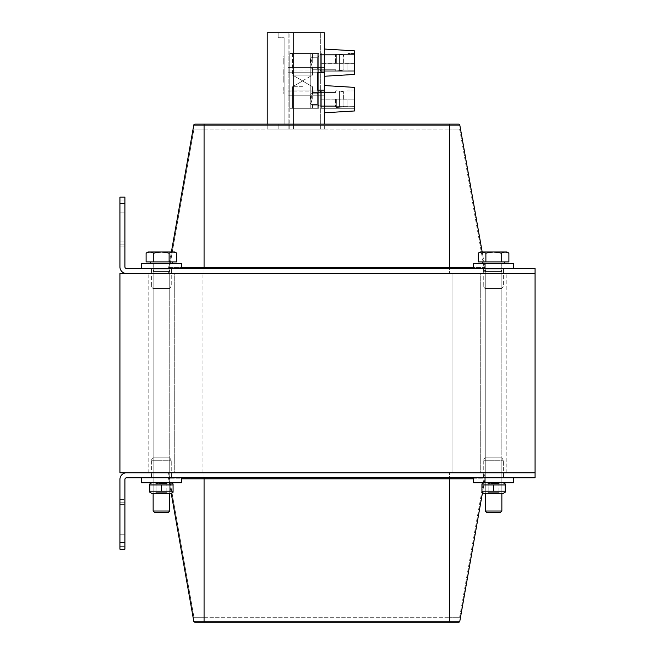 <?xml version="1.0" encoding="UTF-8"?>
<svg xmlns="http://www.w3.org/2000/svg" width="655" height="655" viewBox="0 0 655 655"><rect width="100%" height="100%" fill="white"/><g stroke="black" fill="none" stroke-linecap="round" stroke-linejoin="round"><path stroke-width="0.49" stroke-dasharray="3.27 2.46" d="M119.93 472.795L535.069 472.795L535.069 268.55L126.571 268.55A1.662 1.662 0 0 1 124.909 266.888L124.909 197.147L119.93 197.147L119.93 266.888A6.64 6.64 0 0 0 126.571 273.528L535.069 273.528L119.93 273.528L119.93 472.795M452.04 472.795L202.96 472.795L452.04 472.795L202.96 472.795L452.04 472.795L452.04 273.528L202.96 273.528L452.04 273.528L202.96 273.528L452.04 273.528L452.04 472.795M480.271 472.795L506.839 472.795L480.271 472.795L506.839 472.795L480.271 472.795L480.271 273.528L506.839 273.528L480.271 273.528L480.271 472.795M174.729 472.795L148.161 472.795L174.729 472.795L148.161 472.795L174.729 472.795L174.729 273.528L148.161 273.528L174.729 273.528L174.729 472.795M202.96 472.795L202.96 273.528L202.96 472.795M480.271 273.528L506.839 273.528L480.271 273.528M174.729 273.528L148.161 273.528L174.729 273.528M124.909 519.292L124.909 534.243L124.909 519.292M119.93 519.292L119.93 534.243L119.93 519.292M119.93 542.545L119.93 549.185L119.93 546.352L119.93 549.185L124.909 549.185L124.909 542.545L119.93 542.545L119.93 479.444A6.64 6.64 0 0 1 126.571 472.795L535.069 472.795L535.069 477.782L126.571 477.782A1.662 1.662 0 0 0 124.909 479.444L124.909 542.545M124.909 549.185L124.909 499.372L124.909 549.185L119.93 549.185L124.909 549.185M119.93 502.205L119.93 546.352L119.93 499.372L124.909 499.372L119.93 499.372L119.93 502.205L124.909 502.205L119.93 502.205M483.595 477.782L483.595 472.795L503.523 472.795L483.595 472.795L503.523 472.795L483.595 472.795L483.595 477.782L503.523 477.782L483.595 477.782M151.477 477.782L151.477 472.795L171.405 472.795L151.477 472.795L171.405 472.795L151.477 472.795L151.477 477.782L171.405 477.782L151.477 477.782M459.638 617.272L485.109 472.795L168.474 472.795L485.109 472.795L459.638 617.272L449.51 617.272L459.638 617.272M204.065 617.272L449.51 617.272L193.945 617.272L168.474 472.795L193.945 617.272L204.065 617.272L204.065 472.795L204.065 617.272M204.065 622.25L204.065 621.202L449.51 621.202L449.51 622.25L195.01 622.25A1.269 1.269 0 0 1 193.765 621.202L168.654 478.83A1.269 1.269 0 0 0 167.41 477.782A1.269 1.269 0 0 1 168.654 478.83L181.37 478.83M473.63 478.83L484.929 478.83A1.269 1.269 0 0 1 486.174 477.782A1.269 1.269 0 0 0 484.929 478.83L482.506 492.568L484.929 478.83L449.51 478.83L449.51 621.202L459.818 621.202A1.269 1.269 0 0 1 458.574 622.25M486.174 477.782L449.51 477.782L486.174 477.782A1.269 1.269 0 0 0 484.929 478.83A1.269 1.269 0 0 1 486.174 477.782M449.51 477.782L204.065 477.782L449.51 477.782L449.51 478.83L204.065 478.83L204.065 477.782L167.41 477.782L204.065 477.782M171.209 493.313L168.654 478.83L204.065 478.83L204.065 621.202L193.765 621.202M124.909 227.039L124.909 212.089L124.909 227.039M119.93 227.039L119.93 212.089L119.93 227.039M119.93 199.98L119.93 244.127L119.93 199.98L124.909 199.98L124.909 246.96L124.909 197.147L124.909 199.98L119.93 199.98M124.909 197.147L119.93 197.147L124.909 197.147M119.93 246.96L124.909 246.96L119.93 246.96L119.93 244.127L119.93 246.96M326.976 124.082L326.976 129.06L267.199 129.06L326.976 129.06L326.976 124.082L267.199 124.082L326.976 124.082M267.199 124.082L267.199 32.75L278.154 32.75L278.154 37.728L278.154 32.75L267.199 32.75L267.199 129.06L278.154 129.06L278.154 124.082L284.131 124.082L284.131 37.728L284.131 124.082L284.131 37.728L284.131 124.082L278.154 124.082L278.154 129.06L278.154 124.082L284.131 124.082L284.131 37.728L278.154 37.728L278.154 32.75L267.199 32.75L267.199 129.06L278.154 129.06L278.154 124.082L284.131 124.082L278.154 124.082L278.154 129.06L278.154 124.082L284.131 124.082L278.154 124.082L278.154 129.06L278.154 124.082L284.131 124.082L284.131 37.728L278.154 37.728L278.154 32.75L267.199 32.75L267.199 129.06L324.315 129.06L324.315 124.082M483.595 268.55L483.595 273.528L503.523 273.528L483.595 273.528L503.523 273.528L483.595 273.528L483.595 268.55L503.523 268.55L483.595 268.55M151.477 268.55L151.477 273.528L171.405 273.528L151.477 273.528L171.405 273.528L151.477 273.528L151.477 268.55L171.405 268.55L151.477 268.55M459.638 129.06L485.109 273.528L168.474 273.528L485.109 273.528L459.638 129.06L449.51 129.06L459.638 129.06M204.065 129.06L449.51 129.06L193.945 129.06L168.474 273.528L193.945 129.06L204.065 129.06L204.065 273.528L204.065 129.06M458.574 124.082A1.269 1.269 0 0 1 459.818 125.13L204.065 125.13L204.065 124.082L458.574 124.082A1.269 1.269 0 0 1 459.818 125.13L484.929 267.502L473.63 267.502M204.065 268.55L486.174 268.55A1.269 1.269 0 0 1 485.257 268.157A1.269 1.269 0 0 0 486.174 268.55L204.065 268.55L204.065 125.13L193.765 125.13A1.269 1.269 0 0 1 195.01 124.082A1.269 1.269 0 0 0 193.765 125.13L168.654 267.502A1.269 1.269 0 0 1 167.41 268.55A1.269 1.269 0 0 0 168.654 267.502L484.929 267.502L482.178 251.946M486.174 268.55A1.269 1.269 0 0 1 484.929 267.502A1.269 1.269 0 0 0 486.174 268.55M171.397 251.946L168.654 267.502L181.37 267.502M483.758 286.088A2.661 2.661 0 0 0 485.257 288.478L501.861 288.478L485.257 288.478L485.257 263.572L501.861 263.572L485.257 263.572L501.861 263.572L485.257 263.572L485.257 288.478L501.861 288.478L485.257 288.478A2.661 2.661 0 0 1 483.758 286.088L483.758 268.55L503.351 268.55L483.758 268.55L503.351 268.55L483.758 268.55L483.758 286.088L503.351 286.088L483.758 286.088M473.63 268.55L513.479 268.55L473.63 268.55L513.479 268.55L473.63 268.55L473.63 263.572L513.479 263.572L473.63 263.572L513.479 263.572L513.479 268.55M151.649 286.088A2.661 2.661 0 0 0 153.139 288.478L169.743 288.478L153.139 288.478L153.139 263.572L169.743 263.572L153.139 263.572L169.743 263.572L153.139 263.572L153.139 288.478L169.743 288.478L153.139 288.478A2.661 2.661 0 0 1 151.649 286.088L151.649 268.55L171.242 268.55L151.649 268.55L171.242 268.55L151.649 268.55L151.649 286.088L171.242 286.088L151.649 286.088M141.521 268.55L181.37 268.55L141.521 268.55L181.37 268.55L141.521 268.55L141.521 263.572L181.37 263.572L141.521 263.572L181.37 263.572L181.37 268.55M483.758 460.244A2.661 2.661 0 0 1 485.257 457.853L501.861 457.853L485.257 457.853L485.257 482.76L501.861 482.76L485.257 482.76L501.861 482.76L485.257 482.76L485.257 457.853L501.861 457.853L485.257 457.853A2.661 2.661 0 0 0 483.758 460.244L483.758 477.782L503.351 477.782L483.758 477.782L503.351 477.782L483.758 477.782L483.758 460.244L503.351 460.244L483.758 460.244M473.63 477.782L513.479 477.782L473.63 477.782L513.479 477.782L473.63 477.782L473.63 482.76L513.479 482.76L473.63 482.76L513.479 482.76L513.479 477.782M151.649 460.244A2.661 2.661 0 0 1 153.139 457.853L169.743 457.853L153.139 457.853L153.139 482.76L169.743 482.76L153.139 482.76L169.743 482.76L153.139 482.76L153.139 457.853L169.743 457.853L153.139 457.853A2.661 2.661 0 0 0 151.649 460.244L151.649 477.782L171.242 477.782L151.649 477.782L171.242 477.782L151.649 477.782L151.649 460.244L171.242 460.244L151.649 460.244M141.521 477.782L181.37 477.782L141.521 477.782L181.37 477.782L141.521 477.782L141.521 482.76L181.37 482.76L141.521 482.76L181.37 482.76L181.37 477.782M485.257 511.023L486.886 512.652L500.232 512.652L486.886 512.652L500.232 512.652L501.861 511.023L485.257 511.023L501.861 511.023L485.257 511.023L485.257 271.538L501.861 271.538L485.257 271.538L485.969 269.909L501.141 269.909L485.969 269.909L485.969 263.572L501.141 263.572L485.969 263.572L501.141 263.572L485.969 263.572L485.969 269.909L501.141 269.909L485.969 269.909L485.257 271.538L501.861 271.538L485.257 271.538L485.257 493.387M508.894 253.133L506.839 251.946L501.222 253.133L493.559 251.946L505.062 251.946L508.894 253.133L505.062 251.946L506.839 251.946L493.559 251.946L485.887 253.133L482.055 251.946L493.559 251.946L501.222 253.133L505.062 251.946L508.894 253.133L508.894 261.91L501.222 261.91L501.222 253.133L505.062 251.946L482.055 251.946L478.216 253.133L482.055 251.946L480.271 251.946L485.887 253.133L493.559 251.946L501.222 253.133L501.222 261.91L485.887 261.91L501.222 261.91L501.222 253.133M478.216 253.133L478.216 261.91L485.887 261.91L485.887 253.133L493.559 251.946L480.271 251.946L478.216 253.133L482.055 251.946L485.887 253.133L485.887 261.91L478.216 261.91L501.222 261.91M482.432 261.91L504.686 261.91L482.432 261.91L504.686 261.91L482.432 261.91L482.432 263.572L504.686 263.572L482.432 263.572M485.887 261.91L485.887 253.133M153.139 511.023L154.768 512.652L168.114 512.652L154.768 512.652L168.114 512.652L169.743 511.023L153.139 511.023L169.743 511.023L153.139 511.023L153.139 271.538L169.743 271.538L153.139 271.538L153.859 269.909L169.031 269.909L153.859 269.909L153.859 263.572L169.031 263.572L153.859 263.572L169.031 263.572L153.859 263.572L153.859 269.909L169.031 269.909L153.859 269.909L153.139 271.538L169.743 271.538L153.139 271.538L153.139 493.387M176.784 253.133L174.729 251.946L169.113 253.133L161.441 251.946L172.945 251.946L176.784 253.133L172.945 251.946L174.729 251.946L161.441 251.946L153.778 253.133L149.938 251.946L161.441 251.946L169.113 253.133L172.945 251.946L176.784 253.133L176.784 261.91L169.113 261.91L169.113 253.133L172.945 251.946L149.938 251.946L146.106 253.133L149.938 251.946L148.161 251.946L153.778 253.133L161.441 251.946L169.113 253.133L169.113 261.91L153.778 261.91L169.113 261.91L169.113 253.133M146.106 253.133L146.106 261.91L153.778 261.91L153.778 253.133L161.441 251.946L148.161 251.946L146.106 253.133L149.938 251.946L153.778 253.133L153.778 261.91L146.106 261.91L169.113 261.91M150.314 261.91L172.568 261.91L150.314 261.91L172.568 261.91L150.314 261.91L150.314 263.572L172.568 263.572L150.314 263.572M153.778 261.91L153.778 253.133M500.199 493.387L498.938 492.666L488.171 492.666L498.938 492.666L488.171 492.666L498.938 492.666L498.938 483.488L488.171 483.488L498.938 483.488L498.938 492.666L500.199 493.387L486.911 493.387L500.199 493.387M481.933 492.241L481.933 491.201L505.177 491.201L481.933 491.201L481.933 492.241L483.922 493.387L503.187 493.387L483.922 493.387L503.187 493.387L505.177 492.241M486.911 482.76L488.171 483.488L498.938 483.488L488.171 483.488L486.911 482.76L500.199 482.76L486.911 482.76M493.559 482.76L483.922 482.76L493.559 482.76M481.933 484.954L505.177 484.954L481.933 484.954L505.177 484.954L505.177 491.201L493.559 491.201L493.559 484.954L493.559 491.201L481.933 491.201L481.933 484.954M168.089 493.387L166.828 492.666L156.062 492.666L166.828 492.666L156.062 492.666L166.828 492.666L166.828 483.488L156.062 483.488L166.828 483.488L166.828 492.666L168.089 493.387L154.801 493.387L168.089 493.387M149.823 492.241L151.813 493.387L171.078 493.387L151.813 493.387L171.078 493.387L173.067 492.241L173.067 491.201L149.823 491.201L149.823 484.954L173.067 484.954L149.823 484.954L173.067 484.954L173.067 483.914L173.067 492.241M154.801 482.76L156.062 483.488L166.828 483.488L156.062 483.488L154.801 482.76L168.089 482.76L154.801 482.76M161.441 482.76L171.078 482.76L161.441 482.76M161.441 491.201L161.441 484.954L161.441 491.201L173.067 491.201L149.823 491.201L161.441 491.201L161.441 484.954M505.177 491.201L505.177 484.954L505.177 491.201M493.559 491.201L493.559 484.954M149.823 491.201L149.823 484.954L149.823 491.201M173.067 491.201L173.067 484.954L173.067 491.201M321.327 106.691L347.895 106.691L347.895 99.781L347.895 106.691L347.895 99.781L347.895 106.691L347.895 99.781L347.895 106.691L347.895 99.781L347.895 106.691L321.327 106.667L321.327 99.781L347.895 99.781L321.327 99.781L321.327 106.691L347.895 106.691L347.895 99.888L321.327 99.888L321.327 106.667L321.327 99.781L321.327 106.691L347.895 106.691L321.327 106.667L321.327 99.781L347.895 99.781L321.327 99.781L321.327 106.691L347.895 106.691L347.895 99.888L321.327 99.888L321.327 106.667L321.327 99.781L321.327 108.304L321.327 90.955L347.895 90.955L347.895 90.038L347.895 90.955L347.895 90.038L347.895 90.955L347.895 90.038L347.895 90.955L347.895 90.038L347.895 90.955L354.543 90.955L354.543 99.888L321.327 99.888L321.327 90.955L354.543 90.955L354.543 90.038L354.543 99.888L321.327 99.888L321.327 108.304L354.543 108.304L354.543 90.038L354.543 99.888L347.895 99.888L347.895 106.667L321.327 106.667L321.327 108.304L354.543 108.304L354.543 90.038L354.543 99.888L347.895 99.888L347.895 106.667L321.327 106.667L321.327 99.888L321.327 106.667M321.327 70.159L347.895 70.159L347.895 63.248L347.895 70.159L347.895 63.248L347.895 70.159L347.895 63.248L347.895 70.159L347.895 63.248L347.895 70.159L321.327 70.159L321.327 63.248L347.895 63.248L321.327 63.248L321.327 70.159L321.327 63.248L321.327 70.159L347.895 70.159L321.327 70.159L321.327 63.248L347.895 63.248L321.327 63.248L321.327 70.159M324.315 129.06L324.315 32.75L267.199 32.75L324.315 32.75L267.199 32.75L267.199 129.06L267.199 32.75L267.199 129.06L324.315 129.06L267.199 129.06L267.199 32.75L278.154 32.75L278.154 37.728L278.154 32.75L267.199 32.75L267.199 129.06L324.315 129.06L267.199 129.06L324.315 129.06L267.199 129.06L278.154 129.06L267.199 129.06L267.199 32.75L324.315 32.75L267.199 32.75L267.199 129.06L267.199 32.75L324.315 32.75L267.199 32.75L267.199 129.06L324.315 129.06M324.315 67.621L324.315 32.75L324.315 67.621L324.315 32.75L324.315 67.621L324.315 32.75L324.315 67.621L288.118 67.621L288.118 72.73L288.118 70.969L288.118 72.73L288.118 70.969L288.118 72.73L288.118 70.969L288.118 72.73L317.675 72.73L317.675 90.128L288.118 90.128L288.118 95.229L324.315 95.229L288.118 95.229L324.315 95.229L288.118 95.229L324.315 95.229L288.118 95.229L288.118 90.128L288.118 95.229L288.118 90.128L288.118 95.229L288.118 90.128L288.118 91.896L288.118 90.128L288.118 91.896L288.118 90.128L288.118 91.896L288.118 90.128L317.675 90.128L317.675 72.73L288.118 72.73L288.118 67.621L288.118 72.73L317.675 72.73L317.675 90.128L288.118 90.128L317.675 90.128L317.675 72.73L288.118 72.73L288.118 67.621L288.118 72.73L317.675 72.73L317.675 90.128L288.118 90.128L317.675 90.128L317.675 72.73L288.118 72.73L288.118 67.621L324.315 67.621M324.315 62.643L324.315 49.027L324.315 62.643M324.315 99.175L324.315 85.559L324.315 99.175M324.315 81.433L324.315 91.896L324.315 81.433M324.315 35.959L324.315 44.262M284.131 66.72L283.803 68.046L284.131 66.72M284.131 79.337L283.803 76.332L283.803 82.44L283.803 76.332L283.803 82.44L283.803 76.66L284.131 79.337M284.131 78.854L283.803 76.881L283.803 80.385L283.803 76.823L284.131 78.854M283.861 78.428L283.861 80.172L283.861 78.428M283.803 80.123L283.803 76.823L283.803 80.123M284.131 87.164L283.803 93.919L284.131 87.164M284.131 65.557L284.131 73L284.131 65.557M283.803 69.733L284.131 69.733C284.131 74.596 284.131 73.556 284.131 69.733C284.131 74.596 284.131 73.556 284.131 69.733L284.131 71.591L284.131 69.733C284.131 74.596 284.131 73.556 284.131 69.733C284.131 74.596 284.131 73.556 284.131 69.733L283.803 73L283.803 69.733C283.803 74.596 283.803 73.556 283.803 69.733C283.803 74.596 283.803 73.556 283.803 69.733L283.803 71.591L283.803 69.733C283.803 74.596 283.803 73.556 283.803 69.733C283.803 74.596 283.803 73.556 283.803 69.733M284.131 71.878L284.131 69.684L284.131 71.878M283.803 71.878L283.803 69.684L283.803 71.878M283.803 71.739L284.131 72.918L284.131 69.962L284.131 75.784L283.803 71.739M283.803 69.594L284.131 71.845L283.803 69.594M283.803 78.125L284.131 76.545L283.803 78.125M283.803 89.186L284.131 91.176L284.131 87.025L284.131 91.176L284.131 87.025L284.131 90.144L283.803 89.186M283.803 86.968L283.803 91.43L283.803 86.968M284.131 59.015L283.803 62.864L284.131 59.015M284.131 60.006L283.803 62.929L283.803 58.942L283.803 62.929L283.803 58.942L283.803 62.929L283.803 58.942L283.803 62.929L283.803 58.942L283.803 62.929L283.803 58.942L283.803 62.929L284.131 60.006M288.118 129.06L320.336 129.06L293.432 129.06L320.336 129.06L293.432 129.06L320.336 129.06L293.432 129.06L293.432 32.75L320.336 32.75L288.118 32.75L293.432 32.75L288.118 32.75L293.432 32.75L288.118 32.75L293.432 32.75L288.118 32.75L293.432 32.75L293.432 129.06L293.432 32.75L293.432 129.06L293.432 32.75L293.432 129.06L293.432 32.75L293.432 129.06L293.432 32.75L293.432 129.06L293.432 32.75L293.432 129.06L293.432 32.75L293.432 129.06L293.432 32.75L293.432 129.06L288.118 129.06L293.432 129.06L288.118 129.06L293.432 129.06L288.118 129.06L293.432 129.06L288.118 129.06L289.96 129.06L288.118 129.06L288.118 32.75L288.118 129.06M284.131 37.728L284.131 124.082L284.131 37.728L278.154 37.728L278.154 32.75L267.199 32.75L267.199 129.06L267.199 32.75L278.154 32.75L278.154 37.728L284.131 37.728M320.336 129.06L312.034 129.06L320.336 129.06L320.336 32.75L312.034 32.75L320.336 32.75L320.336 129.06M289.797 129.06L289.911 32.75L289.797 129.06M289.862 129.06L289.96 32.75L289.862 129.06M312.034 129.06L312.034 32.75L312.034 129.06M284.131 61.595L283.803 64.28L284.131 61.595M284.131 63.167L284.131 63.732L284.131 63.167M284.131 58.18L284.131 58.737L284.131 58.18M284.131 74.67L284.131 75.227L284.131 74.67M283.803 61.595L284.131 64.223L283.803 61.595M283.803 92.199L283.803 92.732L283.803 92.199M283.803 61.341L284.131 60.227L283.803 61.341M283.803 63.167L283.803 63.732L283.803 63.167M283.803 58.18L283.803 58.737L283.803 58.18M283.803 56.6L283.803 57.075L283.803 56.6M283.803 74.67L283.803 75.227L283.803 74.67M283.803 75.006L284.131 75.726L284.131 72.468L283.803 75.006M283.803 73.09L283.803 73.565L283.803 73.09M317.675 72.73L317.675 90.128M321.327 54.422L347.895 54.422L347.895 53.505L347.895 54.422L347.895 53.505L347.895 54.422L347.895 53.505L347.895 54.422L347.895 53.505L347.895 54.422L354.543 54.422L354.543 53.505L354.543 63.355L321.327 63.355L321.327 54.422L354.543 54.422L354.543 53.505L354.543 63.355L321.327 63.355L321.327 54.422L354.543 54.422L354.543 53.505L354.543 63.355L321.327 63.355L321.327 71.772L354.543 71.772L354.543 53.505L354.543 63.355L321.327 63.355L321.327 71.772L354.543 71.772L354.543 54.422L354.543 71.772L321.327 71.772L321.327 54.422L354.543 54.422L354.543 71.772L321.327 71.772L321.327 54.422L347.895 54.422L321.327 54.422L347.895 54.422L321.327 54.422L321.327 70.134L347.895 70.134L347.895 63.355L347.895 70.134L321.327 70.134L347.895 70.134L347.895 63.355L347.895 70.134L321.327 70.134L321.327 54.422M321.327 90.955L354.543 90.955L354.543 108.304L321.327 108.304L321.327 90.955L354.543 90.955L354.543 108.304L321.327 108.304L321.327 90.955L347.895 90.955L321.327 90.955L347.895 90.955L321.327 90.955L321.327 99.888L321.327 90.955M320.336 91.7L321.327 90.038L320.336 91.7L320.336 106.65L320.336 91.7L320.336 106.65L320.336 91.7L321.327 90.038L320.336 91.7L320.336 106.65L320.336 91.7M320.336 55.167L321.327 53.505L320.336 55.167L320.336 70.118L320.336 55.167L320.336 70.118L320.336 55.167L321.327 53.505L320.336 55.167L320.336 70.118L320.336 55.167M324.315 49.027L354.543 50.853L324.315 49.027L354.543 50.853L354.543 74.433L354.543 50.853L354.543 74.433L354.543 50.853L354.543 74.433L354.543 50.853L354.543 74.433L324.315 76.258M354.543 63.298L354.543 70.208L354.543 63.298L354.543 70.208L354.543 63.298L347.895 63.298L354.543 63.298M354.543 70.134L354.543 71.772L321.327 71.772L320.336 70.118L321.327 71.772L354.543 71.772L321.327 71.772L320.336 70.118L321.327 71.772L354.543 71.772L354.543 70.134L347.895 70.208L354.543 70.208L347.895 70.208L347.895 63.298L347.895 70.208L354.543 70.208L354.543 71.772L354.543 70.134L347.895 70.208L354.543 70.208L347.895 70.208L347.895 63.298L347.895 70.208L354.543 70.134M354.543 87.385L354.543 110.965M354.543 99.83L354.543 106.74L354.543 99.83L354.543 106.74L354.543 99.83L347.895 99.83L354.543 99.83M354.543 106.667L354.543 108.304L321.327 108.304L320.336 106.65L321.327 108.304L354.543 108.304L321.327 108.304L320.336 106.65L321.327 108.304L354.543 108.304L354.543 106.667L347.895 106.74L354.543 106.74L347.895 106.74L347.895 99.83L347.895 106.74L354.543 106.74L354.543 108.304L354.543 106.667L347.895 106.74L354.543 106.74L347.895 106.74L347.895 99.83L347.895 106.74L354.543 106.667M283.803 73.352L283.803 73.909L283.803 73.352M283.803 89.997L284.131 93.845L283.803 89.997M284.131 91.905L284.131 93.182L284.131 91.905M284.131 60.923L284.131 62.2L284.131 60.923M283.803 60.006L283.803 60.678L283.803 60.006M283.803 82.112L283.803 79.337L283.803 82.112M283.803 88.155L284.131 87.025L284.131 91.176L283.803 88.155M318.674 53.505L318.674 108.304L289.78 108.304L318.674 108.304L289.78 108.304L318.674 108.304L289.78 108.304L318.674 108.304L289.78 108.304L318.674 108.304L318.674 53.505L289.78 53.505L318.674 53.505L318.674 108.304L318.674 53.505L289.78 53.505L318.674 53.505L318.674 108.304L318.674 53.505L289.78 53.505L318.674 53.505L318.674 108.304L318.674 53.505L289.78 53.505L318.674 53.505M318.674 105.881L318.674 92.461L318.674 105.881L318.674 92.461L318.674 105.881L318.674 92.461L318.674 105.881L318.674 92.461L318.674 105.881L317.348 104.554L317.348 93.788L317.348 104.554L317.348 93.788L317.348 104.554L318.674 105.881L317.348 104.554L317.348 93.788L317.348 104.554L317.348 93.788L317.348 104.554L318.674 105.881M318.674 69.348L318.674 55.929L318.674 69.348L318.674 55.929L318.674 69.348L318.674 55.929L318.674 69.348L318.674 55.929L318.674 69.348L317.348 68.022L317.348 57.255L317.348 68.022L317.348 57.255L317.348 68.022L318.674 69.348L317.348 68.022L317.348 57.255L317.348 68.022L317.348 57.255L317.348 68.022L318.674 69.348M312.525 53.505L292.605 53.505L312.525 53.505L312.525 57.255L310.953 62.643L312.525 57.255L310.953 62.643L312.525 68.022L310.953 62.643L312.525 57.255L310.953 62.643L312.525 68.022L312.525 75.096L292.605 75.096L312.525 75.096L292.605 75.096L312.525 75.096L292.605 75.096L312.525 75.096L292.605 75.096L312.525 75.096L312.525 68.022L310.953 62.643L312.525 57.255L310.953 62.643L312.525 68.022L310.953 62.643L312.525 57.255L312.525 53.505L292.605 53.505L312.525 53.505L292.605 53.505L312.525 53.505L312.525 57.255L312.525 53.505L292.605 53.505L312.525 53.505M302.569 108.304L292.605 108.304L302.569 108.304M302.569 80.843L292.605 75.096L302.569 80.843L292.605 75.096L302.569 80.843L312.525 75.096L312.525 68.022L310.953 62.643L312.525 68.022L312.525 75.096L302.569 80.843M302.569 86.722L292.605 86.722L302.569 86.722M310.953 99.175C312.689 106.11 312.689 106.11 310.953 99.175C312.689 106.11 312.689 106.11 310.953 99.175C312.689 92.232 312.689 92.232 310.953 99.175C312.689 92.232 312.689 92.232 310.953 99.175C312.689 106.11 312.689 106.11 310.953 99.175C312.689 106.11 312.689 106.11 310.953 99.175C312.689 92.232 312.689 92.232 310.953 99.175C312.689 92.232 312.689 92.232 310.953 99.175C312.689 106.11 312.689 106.11 310.953 99.175C312.689 106.11 312.689 106.11 310.953 99.175C312.689 92.232 312.689 92.232 310.953 99.175C312.689 92.232 312.689 92.232 310.953 99.175C312.689 106.11 312.689 106.11 310.953 99.175C312.689 106.11 312.689 106.11 310.953 99.175C312.689 92.232 312.689 92.232 310.953 99.175C312.689 92.232 312.689 92.232 310.953 99.175M343.916 92.257L343.916 106.085L343.31 106.765L343.916 106.085L343.916 92.257L343.31 91.577L343.916 92.257L343.916 106.085L343.916 92.257L343.916 106.085L343.31 106.765L339.593 107.273L343.31 106.765L343.916 106.085L343.916 92.257L343.31 91.577L339.593 91.078L343.31 91.577L343.916 92.257L343.916 106.085L343.916 92.257L343.916 106.085L343.31 106.765L339.593 107.101L339.593 91.25L339.593 107.273L343.31 106.765L343.916 106.085L343.916 92.257L343.31 91.577L339.593 91.078L343.31 91.577L343.916 92.257L343.916 106.085L343.916 92.257L343.916 106.085L343.31 106.765L339.593 107.101L339.593 91.25L339.593 107.273L343.31 106.765L343.916 106.085L343.916 92.257L343.31 91.577L339.593 91.078L343.31 91.577L343.916 92.257L343.916 106.085L343.916 92.257M335.614 99.175L335.614 106.896L335.614 99.175M312.697 99.175L312.697 92.527L312.697 99.175M310.372 99.175L310.372 94.852L310.372 99.175M343.916 69.553L343.916 55.724L343.31 55.045L343.916 55.724L343.916 69.553L343.31 70.232L343.916 69.553L343.916 55.724L343.916 69.553L343.916 55.724L343.31 55.045L339.593 54.545L343.31 55.045L343.916 55.724L343.916 69.553L343.31 70.232L339.593 70.74L343.31 70.232L343.916 69.553L343.916 55.724L343.916 69.553L343.916 55.724L343.31 55.045L339.593 54.717L339.593 70.568L339.593 54.545L343.31 55.045L343.916 55.724L343.916 69.553L343.31 70.232L339.593 70.74L343.31 70.232L343.916 69.553L343.916 55.724L343.916 69.553L343.916 55.724L343.31 55.045L339.593 54.717L339.593 70.568L339.593 54.545L343.31 55.045L343.916 55.724L343.916 69.553L343.31 70.232L339.593 70.74L343.31 70.232L343.916 69.553L343.916 55.724L343.916 69.553M335.614 62.643L335.614 54.922L335.614 62.643M312.697 62.643L312.697 55.994L312.697 62.643M310.372 62.643L310.372 58.32L310.372 62.643M339.593 91.25L339.593 107.101L339.593 91.078L343.31 91.577L339.593 91.25L339.593 107.273L343.31 106.765L339.593 107.101L339.593 91.25M339.593 70.568L339.593 54.717L339.593 70.74L343.31 70.232L339.593 70.568L339.593 54.545L343.31 55.045L339.593 54.717L339.593 70.568M119.93 546.352L124.909 546.352L119.93 546.352M449.51 617.272L449.51 472.795L449.51 617.272M124.909 203.787L119.93 203.787M119.93 244.127L124.909 244.127L119.93 244.127M449.51 129.06L449.51 273.528L449.51 129.06M449.51 268.55L449.51 124.082M317.176 53.505L317.176 108.304L317.176 53.505M310.781 53.505L310.781 108.304L310.781 53.505M343.31 99.175L343.31 91.577L343.31 99.175M336.334 99.175L336.334 107.559L336.334 99.175M343.31 62.643L343.31 55.045L343.31 62.643M336.334 62.643L336.334 54.259L336.334 62.643M506.839 472.795L506.839 273.528L506.839 472.795M148.161 472.795L148.161 273.528L148.161 472.795M119.93 534.243L124.909 534.243L119.93 534.243M119.93 504.35L124.909 504.35L119.93 504.35M503.523 477.782L503.523 472.795L503.523 477.782M171.405 477.782L171.405 472.795L171.405 477.782M119.93 241.982L124.909 241.982L119.93 241.982M119.93 212.089L124.909 212.089L119.93 212.089M503.523 268.55L503.523 273.528L503.523 268.55M171.405 268.55L171.405 273.528L171.405 268.55M503.351 286.088L501.861 288.478L501.861 263.572L501.861 288.478L503.351 286.088L503.351 268.55L503.351 286.088M171.242 286.088L169.743 288.478L169.743 263.572L169.743 288.478L171.242 286.088L171.242 268.55L171.242 286.088M503.351 460.244L501.861 457.853L501.861 482.76L501.861 457.853L503.351 460.244L503.351 477.782L503.351 460.244M171.242 460.244L169.743 457.853L169.743 482.76L169.743 457.853L171.242 460.244L171.242 477.782L171.242 460.244M501.861 493.387L501.861 271.538L501.141 269.909L501.141 263.572L501.141 269.909L501.861 271.538L501.861 511.023M504.686 261.91L504.686 263.572M169.743 493.387L169.743 271.538L169.031 269.909L169.031 263.572L169.031 269.909L169.743 271.538L169.743 511.023M172.568 261.91L172.568 263.572M488.171 492.666L486.911 493.387L488.171 492.666L488.171 483.488L488.171 492.666M498.938 483.488L500.199 482.76L498.938 483.488M156.062 492.666L154.801 493.387L156.062 492.666L156.062 483.488L156.062 492.666M166.828 483.488L168.089 482.76L166.828 483.488M483.922 482.76L481.933 483.914M503.187 482.76L505.177 483.914M151.813 482.76L149.823 483.914M171.078 482.76L173.067 483.914M354.543 90.038L347.895 90.038L354.543 90.038M354.543 53.505L347.895 53.505L354.543 53.505M289.96 129.06L289.96 32.75L289.96 129.06M289.911 129.06L289.911 32.75L289.911 129.06M288.118 91.896L324.315 91.896M288.118 70.969L324.315 70.969M289.78 53.505L289.78 108.304L289.78 53.505M292.605 53.505L292.605 75.096L292.605 53.505M312.525 108.304L312.525 104.554L317.348 104.554L312.525 104.554L312.525 108.304L312.525 104.554L317.348 104.554L312.525 104.554L312.525 108.304M312.525 93.788L312.525 86.722L302.569 80.966L292.605 86.722L292.605 108.304L292.605 86.722L302.569 80.966L312.525 86.722L312.525 93.788L312.525 86.722L302.569 80.966L292.605 86.722L292.605 108.304L292.605 86.722L302.569 80.966L312.525 86.722L312.525 93.788L317.348 93.788L318.674 92.461L317.348 93.788L312.525 93.788L317.348 93.788L318.674 92.461L317.348 93.788L312.525 93.788M317.348 57.255L312.525 57.255L317.348 57.255L318.674 55.929L317.348 57.255L312.525 57.255L317.348 57.255L318.674 55.929L317.348 57.255M317.348 68.022L312.525 68.022L317.348 68.022M339.593 91.078L336.334 90.791L335.614 91.454L336.334 90.791L335.614 91.454L336.334 90.791L339.593 91.078M339.593 107.273L336.334 107.559L335.614 106.896L336.334 107.559L335.614 106.896L336.334 107.559L339.593 107.273M335.614 92.527L312.697 92.527L310.372 94.852L312.697 92.527L335.614 92.527L312.697 92.527L310.372 94.852L312.697 92.527L335.614 92.527M335.614 105.815L312.697 105.815L310.372 103.49L312.697 105.815L335.614 105.815L312.697 105.815L310.372 103.49L312.697 105.815L335.614 105.815M339.593 54.545L336.334 54.259L335.614 54.922L336.334 54.259L335.614 54.922L336.334 54.259L339.593 54.545M339.593 70.74L336.334 71.027L335.614 70.363L336.334 71.027L335.614 70.363L336.334 71.027L339.593 70.74M335.614 55.994L312.697 55.994L310.372 58.32L312.697 55.994L335.614 55.994L312.697 55.994L310.372 58.32L312.697 55.994L335.614 55.994M335.614 69.283L312.697 69.283L310.372 66.957L312.697 69.283L335.614 69.283L312.697 69.283L310.372 66.957L312.697 69.283L335.614 69.283"/><path stroke-width="0.98" d="M119.93 203.787L119.93 266.888A6.64 6.64 0 0 0 126.571 273.528L535.069 273.528L535.069 472.795L119.93 472.795L119.93 273.528L535.069 273.528L535.069 268.55L126.571 268.55A1.662 1.662 0 0 1 124.909 266.888L124.909 203.787L119.93 203.787L119.93 197.147L124.909 197.147L124.909 203.787M119.93 549.185L119.93 479.444A6.64 6.64 0 0 1 126.571 472.795L535.069 472.795L535.069 477.782L126.571 477.782A1.662 1.662 0 0 0 124.909 479.444L124.909 549.185L119.93 549.185M458.574 622.25L449.51 622.25L458.574 622.25A1.269 1.269 0 0 0 459.818 621.202L482.506 492.568L459.818 621.202A1.269 1.269 0 0 1 458.574 622.25M459.818 621.202L449.51 621.202L449.51 622.25L195.01 622.25A1.269 1.269 0 0 1 193.765 621.202L171.209 493.313M195.01 124.082L204.065 124.082L204.065 125.13L459.818 125.13A1.269 1.269 0 0 0 458.574 124.082L195.01 124.082A1.269 1.269 0 0 0 193.765 125.13L171.397 251.946M459.818 125.13L482.178 251.946M484.929 267.502A1.269 1.269 0 0 0 485.257 268.157A1.269 1.269 0 0 1 484.929 267.502M473.63 268.55L473.63 263.572L513.479 263.572L513.479 268.55M141.521 268.55L141.521 263.572L181.37 263.572L181.37 268.55M473.63 477.782L473.63 482.76L513.479 482.76L513.479 477.782M141.521 477.782L141.521 482.76L181.37 482.76L181.37 477.782M485.257 511.023L486.886 512.652L500.232 512.652L501.861 511.023L485.257 511.023L485.257 493.387M505.062 251.946L501.222 253.133L493.559 251.946L506.839 251.946L508.894 253.133L505.062 251.946M485.887 253.133L482.055 251.946L493.559 251.946L485.887 253.133L485.887 261.91L478.216 261.91L478.216 253.133L482.055 251.946L480.271 251.946L478.216 253.133M501.222 253.133L501.222 261.91L508.894 261.91L508.894 253.133M501.222 261.91L485.887 261.91M482.432 263.572L482.432 261.91M153.139 511.023L154.768 512.652L168.114 512.652L169.743 511.023L153.139 511.023L153.139 493.387M172.945 251.946L169.113 253.133L161.441 251.946L174.729 251.946L176.784 253.133L172.945 251.946M153.778 253.133L149.938 251.946L161.441 251.946L153.778 253.133L153.778 261.91L146.106 261.91L146.106 253.133L149.938 251.946L148.161 251.946L146.106 253.133M169.113 253.133L169.113 261.91L176.784 261.91L176.784 253.133M169.113 261.91L153.778 261.91M150.314 263.572L150.314 261.91M505.177 492.241L505.177 491.201L505.177 492.241L503.187 493.387L483.922 493.387L481.933 492.241L481.933 491.201L505.177 491.201L505.177 492.241L505.177 484.954L481.933 484.954L481.933 483.914L481.933 492.241M505.177 484.954L505.177 483.914L505.177 484.954M493.559 491.201L493.559 484.954M173.067 492.241L171.078 493.387L151.813 493.387L149.823 492.241L149.823 491.201L173.067 491.201L173.067 492.241L173.067 484.954L149.823 484.954L149.823 483.914L149.823 492.241M173.067 484.954L173.067 483.914L173.067 484.954M161.441 491.201L161.441 484.954M324.315 124.082L324.315 32.75L267.199 32.75L267.199 124.082M324.315 72.73L317.675 72.73L317.675 90.128L324.315 90.128M324.315 44.262L324.315 35.959M324.315 76.258L354.543 74.433L354.543 50.853L324.315 49.027M354.543 110.965L324.315 112.791L354.543 110.965L324.315 112.791L354.543 110.965L354.543 87.385L324.315 85.559L354.543 87.385M124.909 542.545L119.93 542.545M195.01 622.25A1.269 1.269 0 0 1 193.765 621.202L204.065 621.202L204.065 478.83L473.63 478.83M204.065 622.25L204.065 621.202L449.51 621.202L449.51 477.782M204.065 477.782L204.065 478.83L181.37 478.83M473.63 267.502L449.51 267.502L449.51 124.082M193.765 125.13L204.065 125.13L204.065 268.55M449.51 268.55L449.51 267.502L181.37 267.502M501.861 493.387L501.861 511.023M504.686 261.91L504.686 263.572M169.743 493.387L169.743 511.023M172.568 261.91L172.568 263.572M483.922 482.76L481.933 483.914M503.187 482.76L505.177 483.914M151.813 482.76L149.823 483.914M171.078 482.76L173.067 483.914"/></g></svg>
